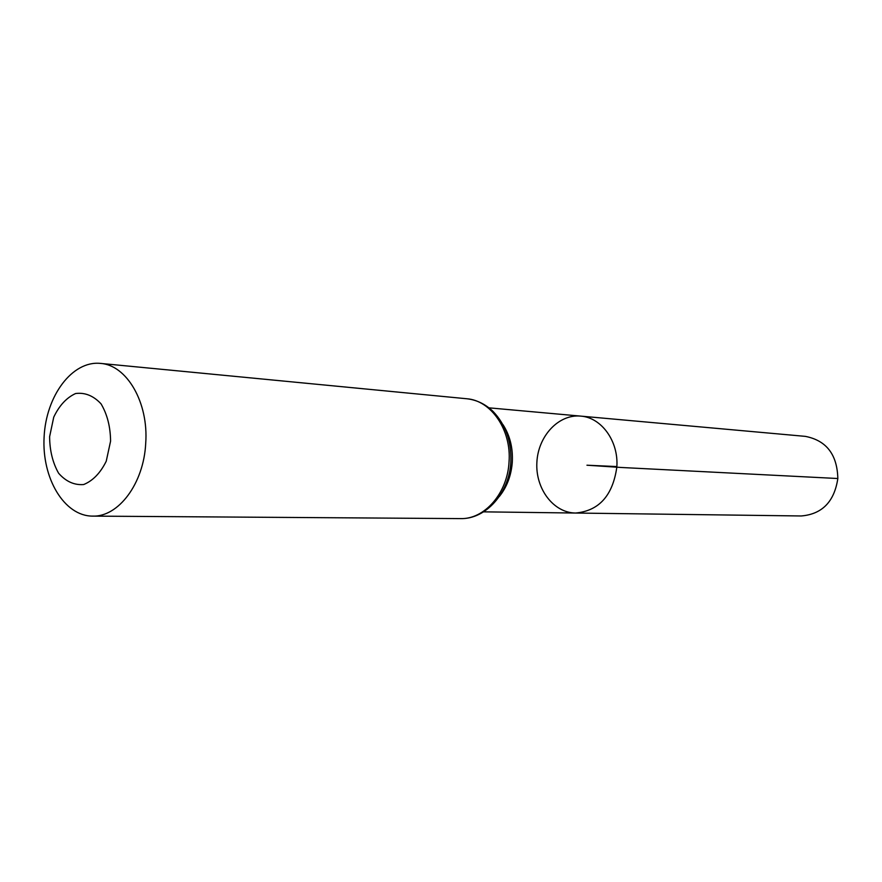 <?xml version="1.0" encoding="UTF-8"?>
<svg xmlns="http://www.w3.org/2000/svg" width="882" height="882" viewBox="0 0 882 882"><rect width="100%" height="100%" fill="white"/><g stroke="black" fill="none" stroke-linecap="round" stroke-linejoin="round"><path stroke-width="1.32" d="M616.816 467.251C612.736 495.585 599.01 510.854 575.626 513.037C553.477 512.883 535.33 488.716 536.873 462.444C538.042 436.16 558.571 413.978 580.621 416.106C601.502 417.395 618.877 441.485 616.816 467.251C612.736 495.585 599.01 510.854 575.626 513.037L801.242 515.97C822.134 514.195 834.328 501.704 837.834 478.518C837.227 454.528 826.39 440.482 805.343 436.37L580.621 416.106C601.502 417.395 618.877 441.485 616.816 467.251M110.581 441.143L106.237 461.22C100.427 472.984 92.908 480.756 83.691 484.538C74.286 485.298 65.93 481.539 58.631 473.27C52.733 462.841 49.723 450.647 49.613 436.7L53.736 417.153C59.259 405.555 66.547 397.672 75.598 393.526C84.981 392.314 93.459 395.742 101.033 403.835C107.24 414.308 110.426 426.745 110.581 441.143M145.706 443.392C143.777 483.501 118.442 517.194 92.511 516.113C64.199 516.069 41.741 478.198 44.1 437.053C45.985 395.897 72.214 360.529 100.383 363.395C126.81 364.972 148.749 402.556 145.706 443.392M616.86 466.567L586.949 465.211L621.303 467.482L837.834 478.518M502.961 424.617C509.895 435.388 513.015 447.824 512.31 461.925C511.306 475.453 506.952 487.007 499.256 496.588M509.046 461.87C507.558 493.159 484.56 519.443 460.492 518.605C485.949 519.377 509.41 492.895 510.843 461.947C511.604 441.441 505.662 424.584 493.016 411.387C485.298 404.033 476.512 399.822 466.666 398.741C491.175 400.373 511.549 430.03 509.046 461.87M483.601 511.847L575.626 513.037M488.959 407.837L580.621 416.106M92.511 516.113L460.492 518.605M100.383 363.395L466.666 398.741"/></g></svg>
